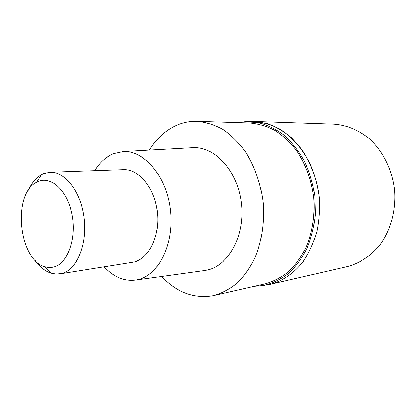 <?xml version="1.0" encoding="UTF-8"?>
<svg xmlns="http://www.w3.org/2000/svg" width="418" height="418" viewBox="0 0 418 418"><rect width="100%" height="100%" fill="white"/><g stroke="black" fill="none" stroke-linecap="round" stroke-linejoin="round"><path stroke-width="0.63" d="M238.297 122.605L244.87 121.701L254.144 121.424L267.107 123.55C275.708 126.612 283.848 131.377 291.529 137.846C298.781 145.224 304.994 153.908 310.177 163.908C314.629 174.478 317.643 185.634 319.232 197.374C319.937 209.199 319.122 220.725 316.792 231.959C313.625 242.764 309.2 252.482 303.505 261.119C294.23 273.074 282.584 281.037 269.981 284.433L269.981 284.433C282.584 281.037 294.23 273.074 303.505 261.119C309.2 252.482 313.625 242.764 316.792 231.959C319.122 220.725 319.937 209.199 319.232 197.374C317.095 179.74 311.023 163.166 301.848 149.618C295.244 141.211 287.882 134.361 279.762 129.063C271.381 124.752 262.844 122.208 254.144 121.424L333.794 124.136C346.386 125.008 358.132 129.794 369.026 138.494C382.799 150.861 392.251 169.666 394.592 190.054C396.217 210.51 390.564 230.778 379.429 245.565C370.411 256.197 359.809 263.157 347.619 266.438L267.034 285.05M244.87 121.701L258.308 122.594C267.332 124.961 275.964 129.214 284.203 135.348C292.02 142.501 298.792 151.144 304.513 161.285C309.466 172.101 312.889 183.617 314.791 195.838L315.318 214.199C314.122 226.342 311.373 237.711 307.078 248.318C301.984 258.219 295.782 266.611 288.462 273.487C280.677 279.349 272.4 283.357 263.627 285.51L254.201 286.32M213.927 295.542L265.346 283.77C273.597 281.382 281.366 277.317 288.639 271.569C295.479 264.902 301.294 256.877 306.08 247.482C312.371 232.617 315.088 215.395 313.813 197.902C311.562 180.158 305.851 164.436 296.681 150.736C290.176 142.439 282.929 135.678 274.934 130.453C266.684 126.215 258.282 123.718 249.724 122.965L196.998 121.309C205.734 122.108 214.335 124.804 222.804 129.397C231.029 135.061 238.506 142.407 245.241 151.436C254.614 165.998 260.874 183.847 263.152 202.819C264.568 221.88 261.861 240.601 255.466 256.694C250.596 266.851 244.671 275.499 237.69 282.641C230.266 288.775 222.339 293.075 213.927 295.542L211.895 295.96C193.079 298.63 176.323 292.125 161.625 276.439M149.351 150.125C156.755 138.133 166.212 129.7 177.718 124.81C183.878 122.296 190.305 121.131 196.998 121.309M203.691 270.598L206.727 270.091C228.557 265.811 245.246 235.762 241.505 203.634C238.009 171.469 215.171 146.478 193.053 147.685L191.763 147.758M94.781 170.675C99.782 162.487 106.015 156.823 113.482 153.693L123.394 151.572C144.591 150.402 166.808 176.715 170.45 210.473C174.322 244.201 158.469 275.493 137.548 279.694L135.871 280.013C124.251 281.492 113.665 277.077 104.119 266.773M59.92 273.827L134.152 261.908C149.231 258.449 160.219 235.731 157.325 211.733C154.603 187.708 138.786 168.846 123.441 169.656L50.055 172.263C65.25 171.411 81.244 192.228 84.201 218.698C87.336 245.141 76.557 269.955 61.618 273.471L56.101 274.036L51.001 273.09C45.113 271.11 39.846 266.877 35.211 260.383M28.393 190.211C31.695 182.943 36.042 177.775 41.439 174.698L43.482 173.716L50.055 172.263M53.88 266.856C50.907 267.645 47.903 267.567 44.872 266.621C18.549 259.954 12.122 193.837 36.674 182.227L38.414 181.407C51.477 175.717 67.768 191.167 72.095 215.108C76.619 238.986 67.554 263.528 53.88 266.856M263.627 285.51L260.827 285.943M123.394 151.572L193.053 147.685M135.871 280.013L204.977 270.42M44.872 266.621L51.001 273.09M36.674 182.227L41.439 174.698"/></g></svg>
